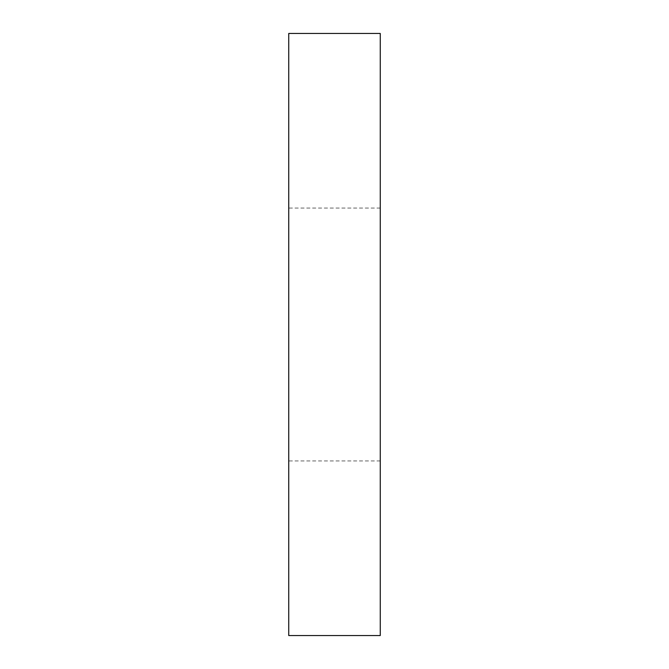 <?xml version="1.0" encoding="UTF-8"?>
<svg xmlns="http://www.w3.org/2000/svg" width="669" height="669" viewBox="0 0 669 669"><rect width="100%" height="100%" fill="white"/><g stroke="black" fill="none" stroke-linecap="round" stroke-linejoin="round"><path stroke-width="0.5" stroke-dasharray="3.35 2.51" d="M380.26 33.45L288.74 33.45L288.74 635.55L380.26 635.55L380.26 33.45M380.26 334.5L380.26 460.941L380.26 334.5M288.74 334.5L288.74 460.941L288.74 334.5M380.26 208.059L288.74 208.059M380.26 460.941L288.74 460.941"/><path stroke-width="1" d="M380.26 33.45L288.74 33.45L288.74 635.55L380.26 635.55L380.26 33.45"/></g></svg>
